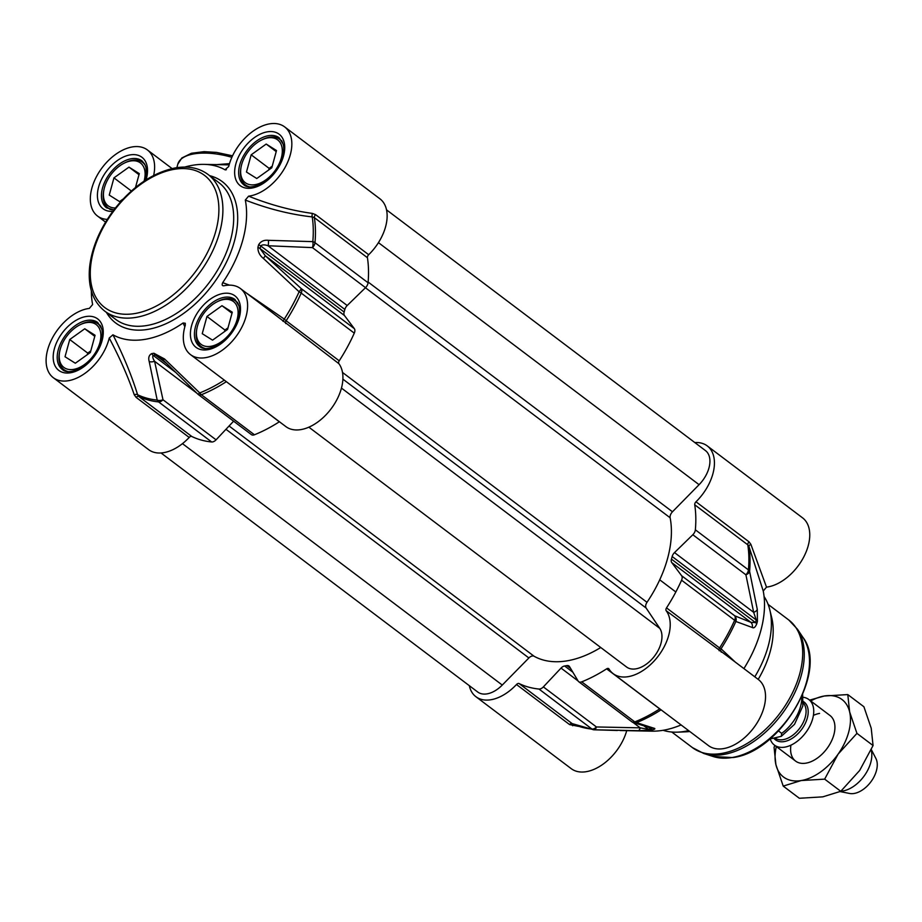 <?xml version="1.0" encoding="UTF-8"?>
<svg xmlns="http://www.w3.org/2000/svg" width="922" height="922" viewBox="0 0 922 922"><rect width="100%" height="100%" fill="white"/><g stroke="black" fill="none" stroke-linecap="round" stroke-linejoin="round"><path stroke-width="1.38" d="M228.011 327.829L224.933 330.03L224.507 331.62M221.983 305.701L232.286 312.189L227.573 329.419L212.556 340.16L202.241 333.683L206.954 316.453L221.983 305.701L231.998 313.261M206.954 316.453L224.933 330.03M238.406 304.156A28.559 17.541 -53 0 0 235.548 300.964A28.559 17.541 -53 0 0 225.152 298.878A28.559 17.541 -53 0 0 218.237 301.217L217.166 301.759A26.842 16.492 127 0 1 223.654 299.558A26.842 16.492 127 0 1 237.311 318.805A26.842 16.492 127 0 1 212.244 346.027A26.842 16.492 127 0 1 196.87 328.647A26.842 16.492 127 0 1 217.166 301.759M196.87 328.647L196.651 329.822A28.559 17.541 -53 0 0 201.134 346.534A28.559 17.541 -53 0 0 204.995 348.412M272.232 166.179L269.155 168.38L268.728 169.971M266.204 144.051L276.508 150.54L271.794 167.769L256.777 178.511L246.462 172.034L251.176 154.804L266.204 144.051L276.22 151.611M251.176 154.804L269.155 168.38M282.628 142.507A28.559 17.541 -53 0 0 279.769 139.314A28.559 17.541 -53 0 0 269.374 137.228A28.559 17.541 -53 0 0 262.47 139.568L261.387 140.109A26.842 16.492 127 0 1 267.887 137.908A26.842 16.492 127 0 1 281.533 157.155A26.842 16.492 127 0 1 256.466 184.377A26.842 16.492 127 0 1 241.091 166.997A26.842 16.492 127 0 1 261.387 140.109M241.091 166.997L240.873 168.173A28.559 17.541 -53 0 0 245.367 184.884A28.559 17.541 -53 0 0 249.228 186.763M123.087 199.06L119.549 201.584L109.245 195.095L113.959 177.865L128.976 167.124L138.992 174.684M113.959 177.865L131.362 191.015M128.976 167.124L139.291 173.613L135.488 187.5M145.399 165.58A28.559 17.541 -53 0 0 142.553 162.376A28.559 17.541 -53 0 0 132.146 160.301A28.559 17.541 -53 0 0 125.242 162.641L124.17 163.171A26.842 16.492 127 0 1 130.659 160.981A26.842 16.492 127 0 1 144.074 181.161M115.388 207.969A26.842 16.492 127 0 1 103.875 190.07A26.842 16.492 127 0 1 124.17 163.171M103.875 190.07L103.644 191.246A28.559 17.541 -53 0 0 108.139 207.957A28.559 17.541 -53 0 0 112 209.836M90.794 350.902L87.717 353.091L87.279 354.693M84.755 328.774L95.07 335.262L90.356 352.492L75.327 363.233L65.024 356.745L69.738 339.515L84.755 328.774L94.77 336.334M69.738 339.515L87.717 353.091M101.178 327.229A28.559 17.541 -53 0 0 98.331 324.025A28.559 17.541 -53 0 0 87.924 321.951A28.559 17.541 -53 0 0 81.021 324.29L79.949 324.821A26.842 16.492 127 0 1 86.438 322.631A26.842 16.492 127 0 1 100.095 341.866A26.842 16.492 127 0 1 75.016 369.1A26.842 16.492 127 0 1 59.653 351.72A26.842 16.492 127 0 1 79.949 324.821M59.653 351.72L59.423 352.896A28.559 17.541 -53 0 0 63.918 369.607A28.559 17.541 -53 0 0 67.779 371.485M229.428 285.152L222.709 282.651A99.945 61.394 -53 0 0 245.31 200.051C267.853 208.821 290.165 214.446 312.235 216.912L314.367 217.65L367.429 257.711A2.858 1.752 127 0 1 368.685 254.714A41.409 25.436 -53 0 0 379.945 198.829L284.633 126.879A41.409 25.436 127 0 1 285.866 165.96A41.409 25.436 127 0 1 248.594 196.167L245.31 200.051M226.409 169.683L224.98 169.775L228.702 166.536A41.409 25.436 127 0 1 253.112 131.143A41.409 25.436 127 0 1 284.633 126.879M184.723 167.078A99.945 61.394 -53 0 1 204.085 164.37A99.945 61.394 -53 0 1 224.98 169.775L225.66 169.913M107.263 219.401A41.409 25.436 127 0 1 97.525 216.048A41.409 25.436 127 0 1 102.169 167.677A41.409 25.436 127 0 1 147.416 149.952A41.409 25.436 127 0 1 153.663 175.468M91.336 290.787A99.945 61.394 -53 0 0 92.626 304.525L89.342 308.409A41.409 25.436 127 0 0 52.07 338.616A41.409 25.436 127 0 0 53.303 377.697A41.409 25.436 127 0 0 84.824 373.433A41.409 25.436 127 0 0 109.234 338.04C119.745 357.886 128.089 376.81 134.266 394.812A2.858 1.706 163 0 1 137.585 394.708C131.731 375.738 123.525 355.765 112.945 334.801L109.234 338.04M112.945 334.801A99.945 61.394 -53 0 0 183.063 323.011L184.849 326.757M222.709 282.651C221.683 284.99 222.144 286.027 224.081 285.751A41.409 25.436 127 0 1 240.412 288.528A41.409 25.436 127 0 1 235.767 336.899A41.409 25.436 127 0 1 190.52 354.624A41.409 25.436 127 0 1 185.276 325.259L185.299 323.242L183.063 323.011M222.986 285.716L224.081 285.751M229.486 163.655L216.624 164.623M176.886 167.562L177.819 164.139A48.543 20.86 15.3 0 1 231.871 157.305M197.919 394.132A5.716 3.504 -53 0 0 198.357 394.57L251.418 434.631A5.716 3.504 -53 0 0 254.437 434.781A134.209 82.438 -53 0 0 279.343 421.78A2.858 1.752 127 0 1 279.424 421.734M233.6 421.181L216.071 439.829L162.998 399.768A5.716 3.411 166.5 0 1 157.189 400.09A5.716 4.218 95.7 0 0 158.596 401.911A5.716 3.504 -53 0 0 162.998 399.768L154.585 361.274C152.729 358.358 152.28 356.411 153.236 355.443A108.508 66.649 -53 0 0 155.438 355.062L158.469 356.238L163.079 359.983L164.589 359.004L199.751 392.933A5.716 0.738 134.3 0 1 197.804 394.097A5.716 5.716 0 0 0 198.357 394.57A5.716 3.504 -53 0 0 201.376 394.72A5.716 3.158 -111.8 0 1 199.751 392.933A133.563 82.046 127 0 0 224.323 380.141L279.343 421.78M190.52 354.624L285.832 426.575A41.409 25.436 -53 0 0 328.82 411.685A41.409 25.436 -53 0 0 338.881 363.66A2.858 1.752 127 0 1 339.227 360.813A134.209 82.438 -53 0 0 354.279 333.142A5.716 3.504 -53 0 0 354.325 328.635L301.252 288.586A5.716 0.703 132.2 0 1 299.108 291.778A5.716 1.579 24.1 0 1 301.206 293.081A5.716 3.504 -53 0 0 301.252 288.586L265.305 255.774L263.381 258.425L299.108 291.778A133.563 82.046 127 0 1 284.276 319.093L246.451 293.092M271.206 311.786L338.881 363.66M134.266 394.812L136.133 397.382A2.858 1.752 127 0 1 138.749 396.437L137.585 394.708A133.563 82.046 127 0 0 157.189 400.09L149.214 361.585A5.716 3.365 169.1 0 0 154.585 361.274L196.882 393.198M368.685 254.714L315.612 214.665L312.454 213.42A2.858 1.256 -83.8 0 0 312.235 216.912A133.563 82.046 127 0 1 312.823 241.633A5.716 2.432 93.3 0 1 312.454 247.615A5.716 3.504 -53 0 0 314.99 242.693A5.716 3.215 -174.9 0 0 312.823 241.633L268.337 240.319A5.716 2.328 91.3 0 1 268.048 245.759L312.454 247.615L365.527 287.676A5.716 3.504 -53 0 0 368.062 282.754A134.209 82.438 -53 0 0 367.429 257.711M312.454 213.42C291.398 210.55 270.111 204.799 248.594 196.167M282.95 321.248L284.276 319.093L286.154 320.764A134.209 82.438 -53 0 0 301.206 293.081L354.279 333.142M164.589 359.004L153.928 353.253A107.862 66.257 127 0 1 151.727 353.622C148.984 355.074 148.142 357.736 149.214 361.585M163.079 359.983L197.804 394.097A5.716 0.738 134.3 0 1 197.792 394.086M344.851 309.446L260.753 245.967C262.125 244.584 264.556 244.514 268.048 245.759L347.202 305.516A5.716 3.504 127 0 0 344.851 309.446A108.508 66.649 127 0 1 344.137 312.051L260.05 248.571A108.508 66.649 -53 0 0 260.753 245.967A5.716 2.501 -165.3 0 0 258.609 244.803A107.862 66.257 127 0 1 257.906 247.396C257.837 251.775 259.67 255.452 263.381 258.425M268.337 240.319C263.934 239.847 260.695 241.334 258.609 244.803M344.137 312.051A5.716 3.504 127 0 0 344.459 315.531L265.305 255.774L260.05 248.571A5.716 2.397 15.9 0 0 257.906 247.396M365.527 287.676L347.202 305.516M344.459 315.531L354.325 328.635M53.303 377.697L148.615 449.636A41.409 25.436 -53 0 0 189.194 437.443A2.858 1.752 127 0 1 191.822 436.498A134.209 82.438 -53 0 0 211.668 441.972A5.716 3.504 -53 0 0 216.071 439.829M650.967 727.954L650.92 729.083A108.508 66.649 127 0 1 648.708 729.463L640.202 727.85L596.43 726.962L543.358 686.902A5.716 3.504 127 0 1 538.967 689.034A134.209 82.438 127 0 1 519.109 683.559A2.858 1.752 -53 0 0 516.493 684.516A41.409 25.436 127 0 1 475.913 696.709A41.409 25.436 127 0 1 469.31 685.668M735.33 662.134L721.039 648.788A133.563 82.046 -53 0 0 735.871 621.486A5.716 5.301 -66.9 0 0 734.684 615.769L681.612 575.708A5.716 3.504 127 0 1 681.577 580.203A134.209 82.438 127 0 1 666.525 607.886A2.858 1.752 -53 0 0 666.18 610.721A41.409 25.436 127 0 1 656.118 658.746A41.409 25.436 127 0 1 613.13 673.636A41.409 25.436 127 0 1 608.969 668.969A2.858 1.752 -53 0 0 608.681 668.646A2.858 1.752 -53 0 0 606.641 668.842A134.209 82.438 127 0 1 581.736 681.842A5.716 3.504 127 0 1 578.716 681.704A5.716 3.504 127 0 1 578.14 681.047L569.542 666.664A5.716 3.504 -53 0 0 568.966 666.018A5.716 3.504 -53 0 0 566.834 665.615L570.626 668.473M613.13 673.636L708.442 745.587A41.409 25.436 -53 0 0 753.689 727.861A41.409 25.436 -53 0 0 758.333 679.491L726.985 655.83M666.18 610.721L726.939 655.796M681.612 575.708L671.758 562.604L750.923 622.35L734.684 615.769A5.716 3.504 127 0 1 734.638 620.264A134.209 82.438 127 0 1 719.586 647.947L666.525 607.886M757.285 609.407A5.716 3.527 -10.2 0 1 753.666 612.335L674.501 552.589L692.825 534.737L745.898 574.798L753.666 612.335L756.236 619.987A108.508 66.649 127 0 1 755.521 622.592L750.923 622.35A5.716 5.371 -69.3 0 1 752.329 627.513C753.804 628.47 755.268 627.271 756.708 623.929A107.862 66.257 -53 0 0 757.423 621.336L757.285 609.407L749.586 571.329A133.563 82.046 -53 0 0 748.998 546.619L763.232 591.014A99.945 61.394 127 0 1 743.904 668.6M756.708 623.929A5.716 2.397 15.9 0 0 755.521 622.592L671.435 559.124A5.716 3.504 -53 0 0 671.758 562.604M671.435 559.124A108.508 66.649 -53 0 0 672.15 556.519L756.236 619.987A5.716 2.501 -165.3 0 1 757.423 621.336M674.501 552.589A5.716 3.504 -53 0 0 672.15 556.519M694.819 442.572A41.409 25.436 127 0 1 707.243 445.902A41.409 25.436 127 0 1 695.983 501.787A2.858 1.752 -53 0 0 694.727 504.772A134.209 82.438 127 0 1 695.361 529.816A5.716 3.504 127 0 1 692.825 534.737M750.877 544.372L749.044 541.848A2.858 1.752 -53 0 0 747.8 544.833L748.998 546.619A2.858 1.821 -16.3 0 1 750.877 544.372L766.516 587.13A41.409 25.436 -53 0 0 803.788 556.923A41.409 25.436 -53 0 0 802.555 517.841L707.243 445.902M543.358 686.902L561.037 668.093L578.082 680.955M572.85 672.196L564.621 665.984A5.716 3.504 -53 0 0 561.037 668.093M564.621 665.984A108.508 66.649 -53 0 0 566.834 665.615M689.771 731.492A79.949 49.108 127 0 1 685.691 731.838L677.647 732.149A85.665 52.623 127 0 1 663.102 730.293M764.073 596.522A85.665 52.623 127 0 1 769.847 609.995L771.749 617.821A79.949 49.108 127 0 1 758.184 679.387M769.847 609.995A85.665 52.623 127 0 1 754.795 676.829M688.584 730.593A85.665 52.623 127 0 1 684.458 731.434A85.665 52.623 127 0 1 677.647 732.149M681.093 724.946A99.945 61.394 127 0 1 651.762 731.169L620.16 730.524M594.171 729.798L638.162 730.685L650.529 730.155A107.862 66.257 -53 0 0 652.73 729.786C655.265 729.083 655.53 728.518 653.525 728.092L636.514 722.629A133.563 82.046 -53 0 0 661.074 709.836L659.714 708.903A134.209 82.438 127 0 1 634.809 721.903L581.736 681.842M632.181 721.995A5.716 5.267 -71.9 0 0 633.449 722.629L633.449 722.629A5.716 5.267 -71.9 0 0 636.514 722.629A5.716 3.158 -111.8 0 1 634.809 721.903A5.716 3.504 127 0 1 631.789 721.753A5.716 5.716 0 0 0 633.449 722.629L651.22 728.023A5.716 5.336 -74.9 0 0 651.243 728.023A5.716 5.336 -74.9 0 0 653.525 728.092M638.162 730.685A5.716 2.501 -90 0 0 640.202 727.85L633.137 722.514M538.967 689.034L592.028 729.095A5.716 4.218 95.7 0 0 593.71 729.775A5.716 4.218 95.7 0 0 593.952 729.786A5.716 2.593 -87.9 0 0 594.056 729.798L594.056 729.798A5.716 2.593 -87.9 0 0 596.43 726.962A5.716 3.504 127 0 1 592.028 729.095A134.209 82.438 127 0 1 572.182 723.62L519.109 683.559M617.417 730.478L594.056 729.798A5.716 5.716 0 0 1 593.71 729.775L572.182 723.62A2.858 1.752 127 0 0 569.566 724.577L578.371 726.352M681.577 580.203L734.638 620.264A5.716 1.579 24.1 0 1 735.871 621.486L752.329 627.513M694.727 504.772L747.8 544.833A134.209 82.438 127 0 1 748.422 569.877A5.716 3.504 127 0 1 745.898 574.798A5.716 3.561 -12.9 0 0 749.586 571.329A5.716 3.215 -174.9 0 0 748.422 569.877L695.361 529.816M721.373 652.2A2.858 2.605 116.9 0 1 721.039 648.788L719.586 647.947A2.858 1.752 127 0 0 719.241 650.782M763.232 591.014L766.516 587.13M475.913 696.709L571.225 768.66A41.409 25.436 -53 0 0 602.02 764.903A41.409 25.436 -53 0 0 626.718 730.662M572.7 725.764A2.858 1.383 94.5 0 1 573.645 724.404M600.741 647.509A102.791 63.145 127 0 1 534.103 656.257A5.716 3.504 -53 0 0 528.882 657.962L502.271 685.058A25.701 15.789 127 0 1 477.688 691.996L161.039 452.967M386.548 209.87L705.468 450.604A25.701 15.789 127 0 1 699.083 484.684L672.472 511.779A5.716 3.504 -53 0 0 670.133 517.772A102.791 63.145 127 0 1 647.002 602.308A5.716 3.504 -53 0 0 646.138 608.047L659.783 628.378A25.701 15.789 127 0 1 652.926 658.066A25.701 15.789 127 0 1 626.534 666.975L308.847 427.163M819.577 713.409A28.559 17.541 -53 0 0 813.411 715.391M790.938 745.16A28.559 17.541 -53 0 0 818.402 757.331A28.559 17.541 -53 0 0 829.892 715.426M776.324 746.543A48.543 29.815 -53 0 0 775.909 764.638A48.543 29.815 -53 0 0 801.206 780.554A48.543 29.815 -53 0 0 838.063 754.196A48.543 29.815 -53 0 0 849.635 711.911A48.543 29.815 -53 0 0 824.337 695.995A48.543 29.815 -53 0 0 810.726 700.962M783.216 786.097L799.339 798.268L822.781 796.85L840.772 791.295L859.65 770.481L873.065 745.541L871.209 728.207L863.902 706.748L847.791 694.577L849.635 711.911L856.941 733.37L838.063 754.196L824.66 779.136L801.206 780.554L783.216 786.097L775.909 764.638L774.065 747.304L774.849 745.425M809.608 700.121L824.337 695.995L847.791 694.577M840.772 791.295L824.66 779.136M873.065 745.541L856.941 733.37M803.154 697.274A28.559 17.541 127 0 1 808.778 699.487A28.559 17.541 127 0 1 809.885 725.937A28.559 17.541 127 0 1 784.772 747.143A28.559 17.541 127 0 1 774.365 745.068A28.559 17.541 127 0 1 770.227 738.983M778.491 730.95L781.695 733.37L781.291 736.332L769.812 739.029M871.163 749.955A28.559 17.541 127 0 1 864.801 775.079A28.559 17.541 127 0 1 842.846 790.984A28.559 17.541 127 0 1 840.876 791.203M871.325 749.598L875.9 758.483A22.843 14.037 127 0 1 872.592 779.321A22.843 14.037 127 0 1 854.083 793.473A22.843 14.037 127 0 1 849.508 793.45L840.173 791.583M207.992 174.419L218.779 182.556A85.665 52.623 127 0 1 222.098 261.906A85.665 52.623 127 0 1 146.759 325.535A85.665 52.623 127 0 1 115.561 319.3L104.762 311.152A85.665 52.623 -53 0 0 135.972 317.387A85.665 52.623 -53 0 0 211.311 253.769A85.665 52.623 -53 0 0 207.992 174.419C199.164 167.954 188.388 165.764 175.629 167.85C152.66 172.472 131.869 186.774 113.268 210.723C99.818 228.956 91.935 247.592 89.641 266.642C87.694 286.615 92.73 301.459 104.762 311.152M106.422 312.408A88.524 54.375 -53 0 0 147.877 329.385A88.524 54.375 -53 0 0 230.189 253.757A88.524 54.375 -53 0 0 209.64 175.664M85.93 316.546A32.27 19.823 -53 0 0 53.741 362.173A32.27 19.823 -53 0 0 95.058 355.224A32.27 19.823 -53 0 0 85.93 316.546M267.38 131.823A32.27 19.823 -53 0 0 235.191 177.45A32.27 19.823 -53 0 0 276.508 170.501A32.27 19.823 -53 0 0 267.38 131.823M223.159 293.473A32.27 19.823 -53 0 0 190.958 339.1A32.27 19.823 -53 0 0 232.286 332.151A32.27 19.823 -53 0 0 223.159 293.473M146.079 179.848A32.27 19.823 -53 0 0 130.152 154.896A32.27 19.823 -53 0 0 98.954 185.829A32.27 19.823 -53 0 0 112.807 211.334M87.048 320.395A29.412 18.071 127 0 1 97.767 322.527L101.708 328.912C102.307 330.975 103.725 337.314 97.744 349.703C89.399 366.726 69 376.199 62.327 369.48A29.412 18.071 127 0 1 61.186 342.235A29.412 18.071 127 0 1 87.048 320.395M113.913 209.87L106.549 207.83A29.412 18.071 127 0 1 105.408 180.585A29.412 18.071 127 0 1 131.27 158.745A29.412 18.071 127 0 1 141.988 160.877L144.65 163.978L145.93 167.262L146.437 173.186L145.111 180.47M268.498 135.672A29.412 18.071 127 0 1 279.205 137.816L283.158 144.189C283.757 146.252 285.175 152.603 279.193 164.98C270.849 182.003 250.438 191.476 243.765 184.757A29.412 18.071 127 0 1 242.624 157.512A29.412 18.071 127 0 1 268.498 135.672M224.276 297.322A29.412 18.071 127 0 1 234.983 299.466L238.936 305.839C239.536 307.902 240.953 314.252 234.972 326.63C226.628 343.652 206.217 353.126 199.544 346.407A29.412 18.071 127 0 1 198.403 319.162A29.412 18.071 127 0 1 224.276 297.322M226.351 381.673A2.858 1.752 -53 0 0 226.27 381.72A134.209 82.438 -53 0 1 201.376 394.72L254.437 434.781M315.612 214.665A2.858 1.752 -53 0 0 314.367 217.65A134.209 82.438 -53 0 1 314.99 242.693L368.062 282.754M285.808 323.599A2.858 1.752 127 0 1 286.154 320.764L339.227 360.813M151.727 353.622A5.716 3.815 81.3 0 0 153.236 355.443L175.503 372.258M166.698 363.568L155.438 355.062A5.716 3.746 -100.4 0 1 153.928 353.253M191.822 436.498L138.749 396.437A134.209 82.438 -53 0 0 158.596 401.911L211.668 441.972M136.133 397.382L189.194 437.443M134.854 313.549A82.807 50.871 127 0 1 93.364 251.718A82.807 50.871 127 0 1 174.316 169.302A82.807 50.871 127 0 1 215.806 231.134A82.807 50.871 127 0 1 134.854 313.549M648.512 727.274L650.92 729.083A5.716 3.746 -100.4 0 0 652.73 729.786M606.641 668.842L659.714 708.903A2.858 1.752 -53 0 1 659.783 708.857M749.044 541.848L695.983 501.787M713.167 756.513L732.794 757.573C780.392 752.156 828.809 670.743 803.016 637.494A76.238 46.826 127 0 1 795.398 707.796A76.238 46.826 127 0 1 732.126 757.515A76.238 46.826 127 0 1 713.167 756.513L703.728 753.458L692.445 747.615A79.949 49.108 127 0 0 721.569 753.447A79.949 49.108 127 0 0 791.883 694.059A79.949 49.108 127 0 0 788.783 619.999L797.495 629.253A79.569 48.878 127 0 1 789.555 702.622A79.569 48.878 127 0 1 723.516 754.507A79.569 48.878 127 0 1 703.728 753.458M650.529 730.155A5.716 3.815 81.3 0 1 648.708 729.463L644.109 725.983M516.493 684.516L569.566 724.577M182.464 443.643L502.271 685.058M225.971 429.295L528.882 657.962M229.071 425.999L534.103 656.257M341.463 388.093L659.783 628.378M342.903 379.149L646.138 608.047M342.511 372.453L647.002 602.308M365.435 287.756L670.133 517.772M368.12 282.028L672.472 511.779M378.446 242.647L699.083 484.684M803.235 702.967A22.554 13.853 127 0 1 802.486 723.92A22.554 13.853 127 0 1 783.193 739.651A22.554 13.853 127 0 1 775.218 738.188M774.019 738.407A23.695 14.556 -53 0 0 784.161 741.588A23.695 14.556 -53 0 0 805.321 723.332A23.695 14.556 -53 0 0 803.327 701.515M801.783 696.629A33.123 20.342 127 0 1 781.695 733.37M232.551 155.818L216.543 152.407L204.108 151.657L191.453 153.259L181.83 157.985L177.819 164.139M272.186 312.523L240.412 288.528M204.085 164.37L229.129 164.877M271.229 311.797L272.209 312.535M237.645 302.543L235.548 300.964M203.232 348.124L201.134 346.534M281.867 140.893L279.769 139.314M247.453 186.475L245.367 184.884M144.639 163.966L142.553 162.376M110.237 209.548L108.139 207.957M100.417 325.616L98.331 324.025M66.015 371.197L63.918 369.607M172.057 168.565L147.416 149.952M105.581 222.121L97.525 216.048M578.716 681.704L631.789 721.753M803.016 637.494L797.495 629.253M671.781 732.022L692.445 747.615M768.118 604.394L788.783 619.999M802.67 694.589L802.82 706.068L794.522 724.323L781.28 736.332M659.737 579.823L675.838 591.982M774.365 745.068L795.651 761.123M808.778 699.487L830.054 715.553"/></g></svg>
